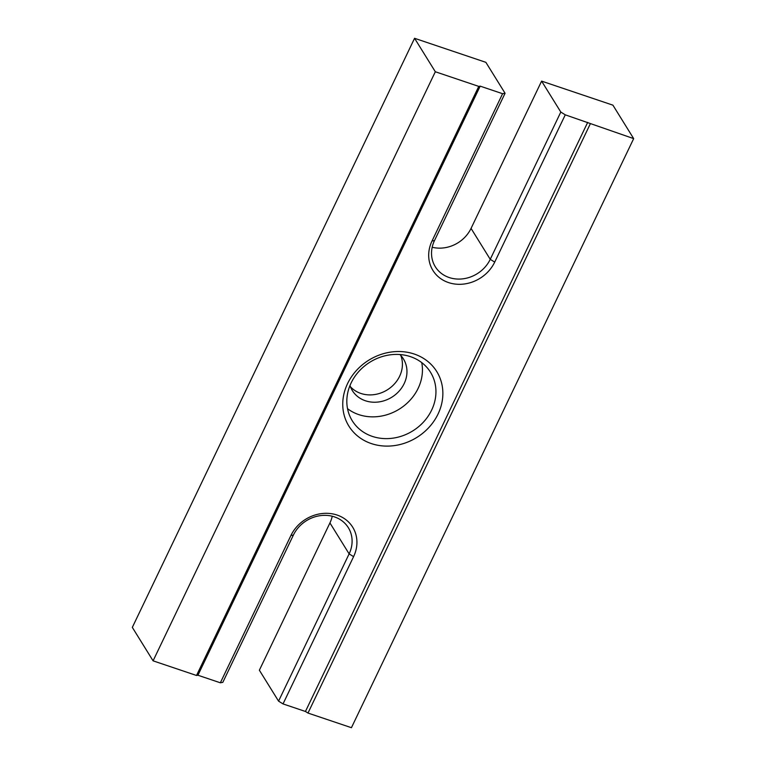 <?xml version="1.0" encoding="UTF-8"?>
<svg xmlns="http://www.w3.org/2000/svg" width="766" height="766" viewBox="0 0 766 766"><rect width="100%" height="100%" fill="white"/><g stroke="black" fill="none" stroke-linecap="round" stroke-linejoin="round"><path stroke-width="1.15" d="M347.582 383.565A51.705 45.481 148.2 0 0 396.845 445.209A51.705 45.481 148.2 0 0 433.996 367.661A51.705 45.481 148.2 0 0 347.582 383.565M351.125 382.943A46.037 40.493 -31.8 0 1 390.124 354.84A46.037 40.493 -31.8 0 1 430.502 372.247A46.037 40.493 -31.8 0 1 431.651 410.088A46.037 40.493 -31.8 0 1 392.652 438.2A46.037 40.493 -31.8 0 1 352.274 420.793A46.037 40.493 -31.8 0 1 351.125 382.943M590.232 123.968L307.989 713.06L305.442 711.47L283.027 703.916L353.586 556.643A35.83 31.521 148.2 0 0 337.117 515.058A35.83 31.521 148.2 0 0 290.908 535.52L220.349 682.793L197.934 675.239L480.177 86.146L502.592 93.701L432.034 240.974A35.83 31.521 148.2 0 0 448.503 282.568A35.83 31.521 148.2 0 0 494.712 262.106L565.27 114.833L633.673 138.617L612.915 105.162L541.61 81.119L471.052 228.392A31.866 28.026 -31.8 0 1 432.187 247.246M305.442 711.47L587.685 122.388M347.525 408.661A46.037 40.493 148.2 0 0 418.15 388.324A46.037 40.493 148.2 0 0 421.74 362.615M565.27 114.833L560.808 112.056L490.24 259.329A31.866 28.026 -31.8 0 1 463.248 278.786A31.866 28.026 -31.8 0 1 435.299 266.731A31.866 28.026 -31.8 0 1 434.504 240.543L505.072 93.27L502.592 93.701M560.808 112.056L541.61 81.119M220.349 682.793L222.82 682.353L293.388 535.08A31.866 28.026 -31.8 0 1 320.38 515.633A31.866 28.026 -31.8 0 1 348.329 527.678A31.866 28.026 -31.8 0 1 349.124 553.875L278.565 701.139L283.027 703.916M278.565 701.139L259.368 670.212L329.926 522.939A31.866 28.026 -31.8 0 0 332.243 516.236M307.989 713.06L351.431 727.7L633.673 138.617M350.416 386.715A30.046 26.437 148.2 0 0 399.613 376.278A30.046 26.437 148.2 0 0 400.8 355.453M349.985 385.509A30.046 26.437 148.2 0 0 352.35 390.593A30.046 26.437 148.2 0 0 378.71 401.959A30.046 26.437 148.2 0 0 404.161 383.613A30.046 26.437 148.2 0 0 403.414 358.909A30.046 26.437 148.2 0 0 399.909 354.534M505.072 93.27L485.874 62.333L414.569 38.3L132.326 627.383L153.085 660.838L196.517 675.478L478.76 86.395L480.177 86.146M197.934 675.239L196.517 675.478M153.085 660.838L435.327 71.755L478.76 86.395M435.327 71.755L414.569 38.3M494.712 262.106L490.24 259.329L471.052 228.392M434.504 240.543L432.034 240.974M290.908 535.52L293.388 535.08M329.926 522.939L349.124 553.875L353.586 556.643"/></g></svg>
